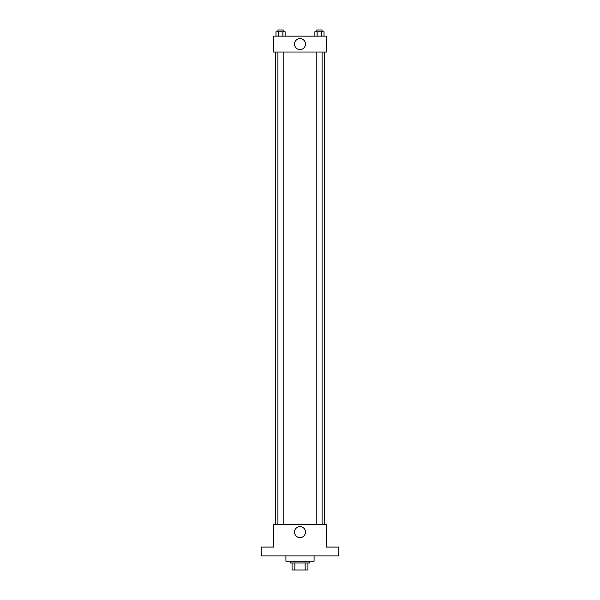 <?xml version="1.0" encoding="UTF-8"?>
<svg xmlns="http://www.w3.org/2000/svg" width="600" height="600" viewBox="0 0 600 600"><rect width="100%" height="100%" fill="white"/><g stroke="black" fill="none" stroke-linecap="round" stroke-linejoin="round"><path stroke-width="0.9" d="M305.168 562.95L305.168 570L292.072 570L292.072 562.95M305.168 570L307.928 570L307.928 562.95L307.928 570M309.69 561.188L309.69 562.95L290.31 562.95L290.31 561.188M294.832 562.95L294.832 570M285.907 555.908L285.907 561.188L314.093 561.188L314.093 555.908M338.76 555.908L261.24 555.908L261.24 547.095L273.57 547.095L273.57 524.19L326.43 524.19L326.43 547.095L338.76 547.095L338.76 555.908M305.483 532.118A5.482 5.482 0 0 1 297.255 536.873A5.482 5.482 0 0 1 297.255 527.37A5.482 5.482 0 0 1 305.483 532.118M324.668 52.02L324.668 524.19M316.808 524.19L316.808 52.02M283.192 52.02L283.192 524.19M326.43 52.02L273.57 52.02L273.57 36.165L326.43 36.165L326.43 52.02M305.483 44.093A5.482 5.482 0 0 1 297.255 48.847A5.482 5.482 0 0 1 297.255 39.345A5.482 5.482 0 0 1 305.483 44.093M324.03 36.165L324.03 31.763L314.873 31.763L314.873 36.165M321.743 31.763L321.743 36.165M317.16 31.763L317.16 36.165M316.808 31.763L316.808 30L322.095 30L322.095 31.763M285.127 36.165L285.127 31.763L275.97 31.763L275.97 36.165M282.84 31.763L282.84 36.165M278.257 31.763L278.257 36.165M277.905 31.763L277.905 30L283.192 30L283.192 31.763M275.332 52.02L275.332 524.19M322.095 524.19L322.095 52.02M277.905 52.02L277.905 524.19"/></g></svg>
